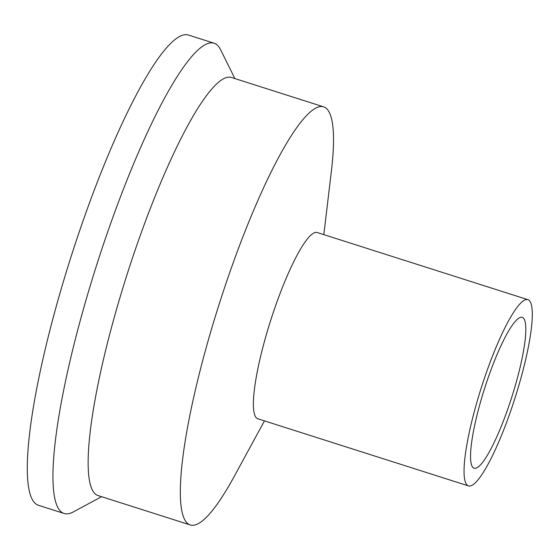 <?xml version="1.0" encoding="UTF-8"?>
<svg xmlns="http://www.w3.org/2000/svg" width="560" height="560" viewBox="0 0 560 560"><rect width="100%" height="100%" fill="white"/><g stroke="black" fill="none" stroke-linecap="round" stroke-linejoin="round"><path stroke-width="0.84" d="M234.885 78.568L220.563 49.665A246.792 44.492 107.7 0 0 214.067 43.204L188.419 35.035A246.792 44.492 107.7 0 0 71.078 256.655A246.792 44.492 107.7 0 0 38.514 505.309L64.162 513.485A246.792 44.492 107.7 0 0 73.206 511.98L101.605 496.692M214.067 43.204A246.792 44.492 107.7 0 0 96.726 264.831A246.792 44.492 107.7 0 0 64.162 513.485M512.428 395.087A79.17 14.273 107.7 0 0 522.221 317.366A79.17 14.273 107.7 0 0 484.582 388.465A79.17 14.273 107.7 0 0 474.138 468.23A79.17 14.273 107.7 0 0 512.428 395.087M515.767 395.626A97.741 17.619 107.7 0 0 527.863 299.67A97.741 17.619 107.7 0 0 481.39 387.443A97.741 17.619 107.7 0 0 468.496 485.919A97.741 17.619 107.7 0 0 515.767 395.626M527.863 299.67L317.191 232.519A97.741 17.619 107.7 0 0 270.718 320.292A97.741 17.619 107.7 0 0 257.824 418.768L468.496 485.919M323.827 234.64L331.338 171.619A219.429 39.557 107.7 0 0 323.589 106.841A219.429 39.557 107.7 0 0 219.254 303.891A219.429 39.557 107.7 0 0 190.309 524.965A219.429 39.557 107.7 0 0 234.115 476.623L264.46 420.882M323.589 106.841L231.399 77.455A219.429 39.557 107.7 0 0 127.071 274.505A219.429 39.557 107.7 0 0 98.126 495.586L190.309 524.965"/></g></svg>
